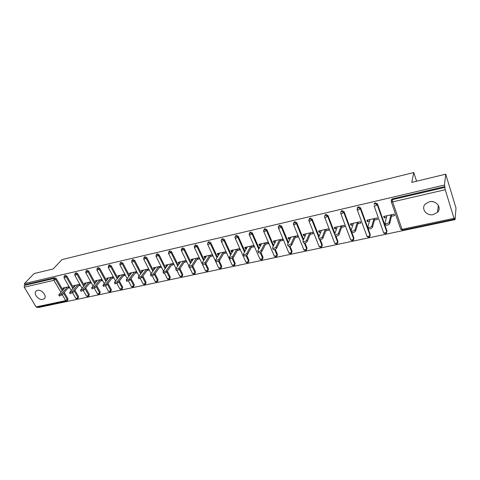 <?xml version="1.0" encoding="UTF-8"?>
<svg xmlns="http://www.w3.org/2000/svg" width="480" height="480" viewBox="0 0 480 480"><rect width="100%" height="100%" fill="white"/><g stroke="black" fill="none" stroke-linecap="round" stroke-linejoin="round"><path stroke-width="0.72" d="M42.846 299.394L44.01 298.884C47.646 296.628 41.934 289.116 37.506 290.382L36.39 290.868C32.724 293.136 38.418 300.618 42.846 299.394M433.398 214.56L437.484 212.31C442.182 207.762 436.158 199.95 429.324 201.804L425.394 203.952C420.582 208.506 426.54 216.354 433.398 214.56M66.558 301.182L37.026 307.422L36.084 306.906L24.252 287.184L24.294 285.42L25.02 284.67L24.39 283.608L34.122 273.558L53.202 268.95L61.926 259.644L413.778 172.536L411.774 182.382L445.716 174.186L456 208.02L455.064 219.612L454.608 218.136L454.464 219.21L454.008 218.334L445.224 189.72L392.658 201.888L402.042 229.35L454.008 218.334M38.46 307.116L38.67 307.464L455.064 219.612M416.58 181.224L413.778 172.536M391.302 200.352L391.728 199.26L392.544 198.822L444.93 186.582L444.456 185.04L445.716 174.186M392.544 198.822L392.34 199.638L444.834 187.404L444.93 186.582M444.834 187.404L445.224 189.72M24.39 283.608L444.456 185.04M384.606 216.258L384.192 217.896L383.688 216.462L394.128 214.134L394.626 215.58L391.422 216.288M384.192 217.896L386.454 217.392M25.02 284.67L54.672 277.74L56.31 278.598L62.838 289.932M64.272 292.422L67.998 298.896L67.428 300.6M74.892 290.202L78.552 296.646L77.988 298.356M64.764 275.616L65.244 275.274L66.894 276.138L73.434 287.646M85.704 287.946L89.298 294.36L88.746 296.064M75.42 273.426L76.008 272.76L77.676 273.63L84.228 285.318M96.72 285.66L100.236 292.032L99.696 293.724M86.364 270.9L86.97 270.198L88.662 271.074L95.22 282.948M107.94 283.338L111.378 289.656L110.85 291.348M97.518 268.332L98.142 267.588L99.846 268.476L106.416 280.542M119.37 280.98L122.724 287.238L122.214 288.924M111.246 265.824L110.61 266.598L108.882 265.704L109.524 264.93L111.246 265.824L117.822 278.094M131.022 278.586L134.286 284.778L133.788 286.452M120.45 263.01L121.116 262.224L122.856 263.124L129.444 275.604M142.896 276.162L146.064 282.27L145.584 283.932M132.252 260.262L132.936 259.458L134.694 260.37L141.294 273.072M155.004 273.702L158.07 279.714L157.602 281.358M144.276 257.46L144.984 256.644L146.76 257.562L153.366 270.504M167.346 271.212L170.304 277.104L169.854 278.736M156.534 254.61L157.266 253.776L159.066 254.706L165.678 267.888M179.94 268.686L182.778 274.446L182.346 276.06M169.038 251.7L169.788 250.854L171.606 251.79L178.236 265.23M192.786 266.13L195.498 271.74L195.09 273.33M181.794 248.736L182.568 247.866L184.404 248.814L191.046 262.536M205.89 263.538L208.476 268.974L208.08 270.54M194.802 245.718L195.6 244.824L197.46 245.778L204.114 259.794M219.264 260.904L221.706 266.16L221.334 267.69M208.074 242.634L208.896 241.716L210.78 242.682L217.446 257.004M232.872 258.156L235.206 263.28L234.852 264.786M221.616 239.496L222.468 238.548L224.37 239.52L231.06 254.184M246.738 255.312L248.982 260.346L248.652 261.81M235.44 236.286L236.322 235.308L238.248 236.292L244.956 251.316M260.874 252.372L263.046 257.352L262.734 258.774M249.558 233.016L250.47 232.008L252.42 232.998L259.146 248.412M275.292 249.348L277.404 254.292L277.11 255.672M263.97 229.68L264.912 228.63L266.886 229.632L273.642 245.472M290.004 246.228L292.062 251.172L291.792 252.498M281.664 226.194L281.268 227.004L279.27 225.99L278.694 226.278L279.672 225.186L281.664 226.194L288.45 242.502M305.016 243.006L307.038 247.986L306.786 249.27M293.736 222.81L294.744 221.664L296.766 222.684L303.594 239.502M320.334 239.676L322.332 244.728L322.104 245.988M309.108 219.276L310.152 218.064L312.198 219.096L319.074 236.484M335.964 236.208L337.962 241.398L337.752 242.628M324.816 215.664L325.896 214.386L327.972 215.43L334.908 233.454M351.894 232.536L353.934 237.996L353.748 239.196M340.878 211.98L341.298 210.99L342 210.624L344.094 211.68L351.108 230.436M357.306 208.218L357.732 207.162L358.464 206.778L360.588 207.846L370.266 234.516L370.104 235.68M374.112 204.372L374.532 203.256L375.306 202.848L377.46 203.922L386.964 230.958L386.826 232.08M374.442 220.062L377.574 219.366L377.064 217.938L366.864 220.218L367.374 221.634L369.492 221.16M357.846 223.746L360.9 223.068L360.384 221.664L350.412 223.89L350.934 225.282L352.914 224.844M341.61 227.352L344.598 226.692L344.076 225.3L334.32 227.478L334.848 228.858L336.702 228.444M325.734 230.88L328.656 230.232L328.128 228.858L318.582 230.988L319.116 232.35L320.844 231.966M310.194 234.33L313.062 233.694L312.522 232.344L303.18 234.426L303.726 235.77L305.328 235.41M294.996 237.708L297.798 237.084L297.252 235.752L288.108 237.792L288.66 239.118L290.148 238.782M280.116 241.014L282.858 240.402L282.306 239.088L273.354 241.08L273.912 242.394L275.292 242.088M265.548 244.248L268.23 243.654L267.672 242.352L258.912 244.308L259.47 245.598L260.742 245.316M251.28 247.422L253.908 246.834L253.344 245.55L244.764 247.464L245.334 248.742L246.498 248.478M237.306 250.524L239.88 249.948L239.31 248.682L230.904 250.554L231.48 251.82L232.548 251.58M223.614 253.566L226.14 253.002L225.564 251.748L217.326 253.584L217.908 254.832L218.88 254.616M210.198 256.542L212.676 255.996L212.094 254.754L204.024 256.554L204.606 257.784L205.488 257.592M197.052 259.464L199.476 258.924L198.894 257.7L190.98 259.464L191.568 260.682L192.36 260.508M184.164 262.326L186.54 261.798L185.952 260.586L178.194 262.32L178.788 263.52L179.496 263.364M171.528 265.134L173.856 264.618L173.262 263.418L165.66 265.116L166.254 266.304L166.878 266.166M159.132 267.888L161.418 267.378L160.824 266.196L153.366 267.858L153.966 269.034L154.512 268.914M146.982 270.588L149.22 270.09L148.62 268.92L141.306 270.552L141.906 271.716L142.38 271.608M136.65 271.59L129.474 273.192L130.08 274.344L130.476 274.254M135.054 273.234L137.256 272.748M124.878 274.218L117.864 275.784L118.8 276.846M123.354 275.832L125.484 275.364M113.298 276.804L106.464 278.328L107.334 279.39M111.87 278.388L113.91 277.932M101.934 279.336L95.28 280.824L96.09 281.892M100.602 280.89L102.546 280.458M90.78 281.826L84.3 283.272L85.044 284.346M89.538 283.344L91.398 282.936M79.83 284.268L73.518 285.678L74.202 286.752M78.672 285.762L80.448 285.366M69.078 286.668L62.922 288.042L63.546 289.122L64.866 287.61M67.998 288.132L69.696 287.754M367.374 221.634L367.848 219.996M350.934 225.282L351.462 223.65M334.848 228.858L335.442 227.226M319.116 232.35L319.758 230.73M303.726 235.77L304.416 234.15M288.66 239.118L289.404 237.504M273.912 242.394L274.704 240.78M259.47 245.598L260.304 243.996M245.334 248.742L246.204 247.14M231.48 251.82L232.392 250.224M217.908 254.832L218.862 253.242M204.606 257.784L205.596 256.206M191.568 260.682L192.594 259.104M178.788 263.52L179.85 261.948M166.254 266.304L167.346 264.738M153.966 269.034L155.088 267.474M141.906 271.716L143.058 270.162M130.08 274.344L131.256 272.796M118.47 276.918L119.676 275.376M107.076 279.45L108.312 277.914M95.892 281.934L97.152 280.404M84.912 284.376L86.196 282.852M74.13 286.77L75.438 285.252M431.532 201.588L433.062 201.756M386.862 215.754L385.032 223.134L385.254 223.626C386.904 223.92 388.206 223.458 389.166 222.234L390.924 214.848M389.166 222.234L389.676 223.698C388.716 224.922 387.414 225.384 385.764 225.084L385.548 224.592M391.32 199.998L391.65 199.56M389.676 223.698L391.812 214.65M369.96 219.522L367.854 226.89L368.064 227.388C369.654 227.676 370.932 227.214 371.892 226.008L373.938 218.64M371.892 226.008L372.414 227.448C371.448 228.66 370.176 229.116 368.586 228.828L368.376 228.324M372.414 227.448L374.892 218.424M353.442 223.212L351.072 230.556L351.264 231.066C352.794 231.342 354.048 230.886 355.014 229.692L357.324 222.342M355.014 229.692L355.548 231.12C354.576 232.308 353.328 232.764 351.792 232.488L351.6 231.972M355.548 231.12L358.35 222.114M337.284 226.818L334.662 234.144L334.842 234.66C336.318 234.924 337.542 234.468 338.52 233.298L341.082 225.966M338.52 233.298L339.054 234.702C338.082 235.878 336.858 236.328 335.376 236.064L335.19 235.572M339.054 234.702L342.174 225.726M321.48 230.346L318.612 237.648L318.78 238.176C320.208 238.428 321.408 237.978 322.386 236.826L325.2 229.512M322.386 236.826L322.932 238.206C321.954 239.364 320.754 239.814 319.326 239.556L319.14 239.088M322.932 238.206L326.352 229.254M306.018 233.796L302.922 241.08L303.072 241.614C304.446 241.86 305.628 241.41 306.612 240.27L309.654 232.98M306.612 240.27L307.164 241.638C306.186 242.778 305.004 243.222 303.624 242.976L303.444 242.532M307.164 241.638L310.872 232.71M290.886 237.168L287.568 244.434L287.706 244.974C289.032 245.208 290.196 244.764 291.18 243.642L294.444 236.376M291.18 243.642L291.738 244.992C290.754 246.114 289.596 246.558 288.27 246.324L288.09 245.898M291.738 244.992L295.716 236.094M276.072 240.474L272.55 247.716L272.67 248.268C273.954 248.49 275.094 248.052 276.084 246.942L279.558 239.7M276.084 246.942L276.648 248.274C275.658 249.384 274.524 249.822 273.234 249.594L273.06 249.192M276.648 248.274L280.884 239.406M261.57 243.714L257.844 250.926L257.952 251.484C259.194 251.7 260.31 251.262 261.306 250.17L264.984 242.952M261.306 250.17L261.876 251.484C260.886 252.582 259.77 253.02 258.522 252.798L258.354 252.414M261.876 251.484L266.358 242.646M247.368 246.882L243.45 254.07L243.54 254.64C244.746 254.844 245.844 254.412 246.84 253.332L250.71 246.138M246.84 253.332L247.416 254.628C246.42 255.708 245.322 256.146 244.122 255.936L243.954 255.564M247.416 254.628L252.138 245.82M233.46 249.984L229.356 257.148L229.428 257.724L232.674 256.428L236.736 249.258M232.674 256.428L233.256 257.706L230.016 259.002L229.86 258.654M233.256 257.706L238.206 248.928M219.828 253.026L215.556 260.166L215.61 260.748L218.802 259.458L223.038 252.312M218.802 259.458L219.39 260.724L216.204 262.008L216.048 261.678M219.39 260.724L224.55 251.976M206.478 256.008L202.032 263.124L202.074 263.706L205.212 262.428L209.616 255.306M205.212 262.428L205.806 263.676L202.668 264.954L202.518 264.642M205.806 263.676L211.176 254.958M193.386 258.93L188.784 266.016L188.808 266.604L191.904 265.332L196.464 258.24M191.904 265.332L192.498 266.574L189.408 267.84L189.264 267.54M192.498 266.574L198.066 257.886M180.552 261.792L175.8 268.854L175.812 269.448L178.854 268.188L183.576 261.12M178.854 268.188L179.46 269.406L176.412 270.666L176.274 270.384M179.46 269.406L185.208 260.754M167.97 264.6L163.074 271.632L163.068 272.232L166.068 270.978L170.934 263.94M166.068 270.978L166.674 272.184L163.542 273.168M166.674 272.184L172.608 263.568M155.634 267.354L150.594 274.362L150.576 274.962L153.534 273.72L158.538 266.706M153.534 273.72L154.14 274.914L151.056 275.898M154.14 274.914L160.242 266.322M143.532 270.054L138.36 277.032L138.324 277.638L141.24 276.402L146.376 269.418M141.24 276.402L141.852 277.584L138.81 278.58M141.852 277.584L148.122 269.028M131.652 272.706L126.36 279.654L126.306 280.266L129.186 279.036L134.448 272.082M129.186 279.036L129.798 280.206L126.804 281.202M129.798 280.206L136.224 271.686M120.006 275.304L114.588 282.228L114.522 282.84L117.36 281.622L122.748 274.692M117.36 281.622L117.978 282.774L115.026 283.776M117.978 282.774L124.548 274.29M108.57 277.854L102.954 285.366L105.756 284.16L111.264 277.254M105.756 284.16L106.38 285.3L103.464 286.302M106.38 285.3L113.094 276.846M97.344 280.362L91.602 287.85L94.368 286.644L99.99 279.774M94.368 286.644L94.998 287.772L92.124 288.78M94.998 287.772L101.85 279.354M86.328 282.822L80.466 290.28L83.196 289.086L88.92 282.24M83.196 289.086L83.826 290.202L80.994 291.21M83.826 290.202L90.792 281.838M75.504 285.234L69.528 292.668L72.228 291.486L78.054 284.664M72.228 291.486L72.858 292.59L70.062 293.598M72.858 292.59L79.872 284.346M64.878 287.604L58.794 295.014L61.458 293.838L67.38 287.046M61.458 293.838L62.094 294.93L59.334 295.938M62.094 294.93L69.156 286.8M391.728 199.26L391.524 200.076L392.34 199.638L392.658 201.888L391.338 201.864L391.194 201.402M391.17 201.51L391.524 200.076L391.338 201.864L400.728 229.278L402.042 229.35L402.582 230.172L454.446 219.216M36.084 306.906L65.7 300.63L62.28 294.714M60.834 292.218L53.952 280.308L24.252 287.184M24.294 285.42L53.976 278.502L54.672 277.74M56.31 278.598L53.952 280.308L53.976 278.502L55.614 279.36L62.16 290.712M63.594 293.196L67.332 299.682L67.242 300.822L66.618 301.17L65.7 300.63L67.998 298.896M377.46 203.922L377.232 204.744L386.76 231.822L386.964 230.958M402.582 230.172L400.704 229.206M374.532 203.256L374.298 204.072L375.078 203.664L377.232 204.744L375.372 205.896L374.112 205.872L383.682 232.902L385.506 233.784L386.466 233.13L386.76 231.822L384.942 232.974L383.634 232.758M360.588 207.846L360.33 208.662L370.032 235.374L370.266 234.516M357.732 207.162L357.27 209.784L358.476 209.802L360.33 208.662L358.2 207.594L357.462 207.978L357.132 209.37M344.094 211.68L343.806 212.496L353.67 238.848L353.934 237.996M340.68 213.252L341.004 211.8L340.674 213.222M327.972 215.43L327.654 216.246L334.632 234.36M335.172 235.764L337.668 242.25L337.962 241.398M312.198 219.096L311.85 219.912L318.744 237.318M319.674 239.676L322.014 245.574L322.332 244.728M296.766 222.684L296.394 223.494L303.24 240.336M304.362 243.108L306.69 248.832L307.038 247.986M279.096 225.474L278.49 228.084L279.456 228.102L281.268 227.004L288.072 243.33M289.35 246.402L291.69 252.018L292.062 251.172M266.886 229.632L266.466 230.442L273.234 246.3M274.638 249.588L277.008 255.138L277.404 254.292M252.42 232.998L251.976 233.802L258.72 249.24M260.22 252.678L262.632 258.192L263.046 257.352M238.248 236.292L237.786 237.096L244.506 252.138M246.084 255.678L248.544 261.18L248.982 260.346M224.37 239.52L223.884 240.318L230.586 255M232.23 258.594L234.75 264.114L235.206 263.28M210.78 242.682L210.27 243.48L216.96 257.826M218.64 261.432L221.226 266.988L221.706 266.16M197.46 245.778L196.932 246.57L203.604 260.604M205.314 264.198L207.978 269.802L208.476 268.974M184.404 248.814L183.864 249.606L190.518 263.346M192.234 266.886L194.988 272.562L195.498 271.74M171.606 251.79L171.048 252.576L177.696 266.04M179.4 269.49L182.25 275.268L182.778 274.446M159.066 254.706L158.49 255.492L165.12 268.692M166.794 272.016L169.758 277.92L170.304 277.104M146.76 257.562L146.172 258.348L152.79 271.302M154.428 274.506L157.506 280.524L158.07 279.714M134.694 260.37L134.088 261.15L140.7 273.87M142.308 276.966L145.488 283.08L146.064 282.27M122.856 263.124L122.238 263.904L128.838 276.402M130.416 279.384L133.692 285.582L134.286 284.778M108.882 265.704L108.33 267.582L110.61 266.598L117.204 278.886M118.752 281.772L122.118 288.042L122.724 287.238M99.846 268.476L99.198 269.25L105.786 281.328M107.31 284.13L110.76 290.454L111.378 289.656M88.662 271.074L88.002 271.848L94.572 283.734M96.078 286.446L99.606 292.824L100.236 292.032M77.676 273.63L77.004 274.398L83.574 286.098M85.05 288.732L88.65 295.152L89.298 294.36M66.894 276.138L66.21 276.9L72.768 288.42M74.226 290.982L77.898 297.438L78.552 296.646M357.126 209.406L367.014 236.454L368.808 237.312L369.738 236.688L370.032 235.374L368.214 236.52L366.93 236.214M341.298 210.99L341.004 211.8L341.706 211.44L343.806 212.496L341.964 213.63L340.812 213.606L350.718 239.922L352.476 240.762L353.382 240.162L353.67 238.848L351.864 239.982L350.718 239.922L350.562 239.514M325.236 214.728L324.912 215.538L325.578 215.202L327.654 216.246L325.812 217.368L324.714 217.35L334.77 243.312L336.504 244.14L337.386 243.558L337.668 242.25L335.868 243.372L334.77 243.312L334.62 242.928M324.576 216.972L324.912 215.538L324.564 216.888M320.874 247.44L321.738 246.882L322.014 245.574L320.22 246.69L319.02 246.264M309.516 218.388L308.97 221.004L310.02 221.022L311.85 219.912L309.798 218.874L309.168 219.198L308.802 220.452M320.844 247.446L319.17 246.63L308.838 220.65M305.586 250.674L306.426 250.128L306.69 248.832L304.908 249.936L303.756 249.528M294.144 221.964L293.562 224.58L294.57 224.598L296.394 223.494L294.366 222.474L293.766 222.774L293.388 223.938M305.55 250.68L303.9 249.882L293.436 224.244M290.61 253.836L291.432 253.314L291.69 252.018L289.914 253.11L288.81 252.726M278.694 226.278L278.304 227.352M290.58 253.842L288.948 253.062L278.364 227.76M275.958 256.932L276.756 256.422L277.008 255.138L275.238 256.224L274.176 255.852M264.366 228.9L263.736 231.51L264.66 231.528L266.466 230.442L264.492 229.44L263.55 230.694M275.916 256.938L274.314 256.176L263.61 231.198M261.6 259.968L262.386 259.476L262.632 258.192L260.868 259.266L259.848 258.918M249.948 232.26L249.288 234.864L250.176 234.882L251.976 233.802L250.02 232.812L249.108 233.97M261.564 259.974L259.98 259.224L249.168 234.57M235.824 235.554L235.356 236.352L235.854 236.112L237.786 237.096L235.998 238.164L235.146 238.146L245.94 262.206L247.542 262.938L248.316 262.458L248.544 261.18L246.792 262.254L245.814 261.918M235.026 237.87L235.356 236.352L234.966 237.186M221.994 238.776L221.502 239.574L221.982 239.346L223.884 240.318L222.108 241.38L221.292 241.362L232.188 265.134L233.766 265.848L234.522 265.38L234.75 264.114L233.004 265.176L232.062 264.858M221.178 241.098L221.502 239.574L221.124 240.336M208.44 241.932L207.93 242.73L208.386 242.514L210.27 243.48L208.5 244.53L207.72 244.518L218.706 267.996L220.272 268.698L221.01 268.248L221.226 266.988L219.492 268.038L218.586 267.738M207.606 244.26L207.93 242.73L207.564 243.432M207.042 271.494L207.768 271.056L207.978 269.802L206.244 270.846L205.374 270.558M195.162 245.028L194.418 247.602L196.932 246.57L195.072 245.616L194.274 246.462M201.936 263.346L194.31 247.362M194.07 274.236L194.79 273.804L194.988 272.562L193.266 273.594L192.426 273.324M182.148 248.064L181.386 250.626L183.864 249.606L182.022 248.658L181.254 249.444M188.832 265.938L181.278 250.398M181.356 276.924L182.064 276.504L182.25 275.268L180.534 276.294L179.73 276.036M169.386 251.04L168.822 251.826L168.612 253.596L171.048 252.576L169.23 251.64L168.492 252.366M176.01 268.536L168.504 253.374M168.888 279.558L169.578 279.15L169.758 277.92L168.054 278.94L167.274 278.694M156.882 253.956L156.3 254.742L156.084 256.5L158.49 255.492L156.684 254.562L155.982 255.234M163.446 271.098L155.982 256.296M156.654 282.144L157.338 281.742L157.506 280.524L155.808 281.532L155.058 281.298M144.612 256.818L144.018 257.598L143.796 259.35L146.172 258.348L144.384 257.43L143.712 258.054M151.122 273.624L143.7 259.158M144.654 284.676L145.326 284.286L145.488 283.08L143.796 284.082L143.076 283.86M132.582 259.626L131.97 260.406L131.748 262.146L134.088 261.15L132.324 260.244L131.676 260.82M139.038 276.114L131.658 261.96M132.876 287.166L133.542 286.782L133.692 285.582L132.012 286.578L131.316 286.368M120.774 262.374L120.15 263.154L119.928 264.888L122.238 263.904L120.492 262.998L119.874 263.538M127.182 278.574L119.838 264.714M121.32 289.608L121.98 289.23L122.118 288.042L120.444 289.032L119.778 288.828M109.194 265.08L108.288 266.208M115.554 280.992L108.246 267.414M109.98 292.008L110.628 291.636L110.76 290.454L109.092 291.438L108.45 291.246M97.824 267.732L97.176 268.5L96.954 270.222L99.198 269.25L97.488 268.362L96.924 268.83M104.142 283.374L96.87 270.06M94.386 288.318L97.41 293.772L98.844 294.36L99.486 293.994L99.606 292.824L97.944 293.796L97.326 293.616M86.67 270.33L86.004 271.104L85.782 272.814L88.002 271.848L86.31 270.966L85.764 271.404M92.94 285.72L85.698 272.664M83.4 290.604L86.49 296.094L87.906 296.67L88.542 296.316L88.65 295.152L87 296.118L86.406 295.944M75.714 272.886L75.042 273.654L74.814 275.358L77.004 274.398L75.336 273.522L74.814 273.936M81.948 288.03L74.736 275.214M72.6 292.842L75.756 298.374L77.166 298.938L77.796 298.59L77.898 297.438L76.254 298.392L75.678 298.23M64.962 275.4L64.272 276.162L64.05 277.854L66.21 276.9L64.554 276.036L64.056 276.42M71.154 290.304L63.972 277.722M44.754 298.062L44.01 298.884M438.354 205.368L437.484 212.31M202.71 264.978L205.494 270.804L207 271.506M189.804 267.936L192.54 273.558L194.028 274.242M177.102 270.738L179.838 276.258L181.314 276.93M164.628 273.444L167.382 278.904L168.84 279.57M152.382 276.078L155.166 281.502L156.606 282.15M140.352 278.64L143.178 284.052L144.606 284.688M128.55 281.142L131.412 286.548L132.828 287.178M116.952 283.59L119.868 289.002L121.272 289.62M105.57 285.978L108.54 291.408L109.932 292.014M385.764 225.084L385.254 223.626M368.586 228.828L368.064 227.388M351.792 232.488L351.264 231.066M335.376 236.064L334.842 234.66M319.326 239.556L318.78 238.176M303.624 242.976L303.072 241.614M288.27 246.324L287.706 244.974M273.234 249.594L272.67 248.268M258.522 252.798L257.952 251.484M244.122 255.936L243.54 254.64M230.016 259.002L229.428 257.724M216.204 262.008L215.61 260.748M202.668 264.954L202.074 263.706M189.408 267.84L188.808 266.604M176.412 270.666L175.812 269.448M163.674 273.438L163.068 272.232M151.188 276.156L150.576 274.962M138.936 278.82L138.324 277.638M126.924 281.43L126.306 280.266M115.14 283.992L114.522 282.84M103.578 286.506L102.954 285.366M92.232 288.972L91.602 287.85M81.096 291.396L80.466 290.28M70.164 293.772L69.528 292.668M59.43 296.106L58.794 295.014"/></g></svg>
